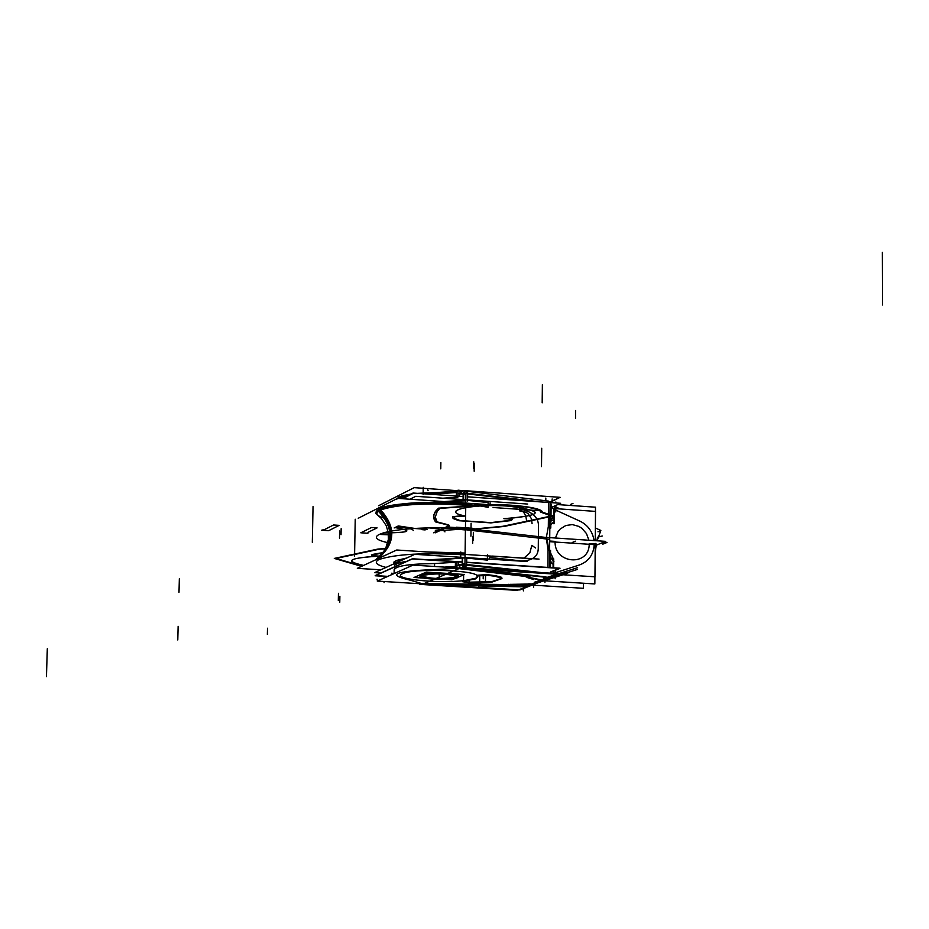<?xml version="1.0" encoding="UTF-8"?>
<svg xmlns="http://www.w3.org/2000/svg" width="929" height="929" viewBox="0 0 929 929"><rect width="100%" height="100%" fill="white"/><g stroke="black" fill="none" stroke-linecap="round" stroke-linejoin="round"><path stroke-width="1.39" d="M456.522 577.432C451.993 580.381 418.631 579.057 421.313 576.026L422.509 575.295M421.569 575.759C430.104 578.895 441.554 579.313 455.918 577.037L456.801 576.363M421.812 575.597C435.097 573.123 446.849 573.425 457.056 576.526L455.814 577.733M456.754 575.992L456.104 575.492L455.918 577.037C449.682 580.079 415.1 577.989 422.312 574.993C415.1 577.989 449.682 580.079 455.918 577.037L456.104 575.492L455.918 577.037C449.682 580.079 415.1 577.989 422.312 574.993C415.1 577.989 449.682 580.079 455.918 577.037L456.104 575.492M424.123 578.117L414.02 577.49L426.365 572.078L464.535 574.482L458.357 577.095M444.248 579.371L451.854 579.847L455.477 578.314M420.895 574.842L420.013 575.899L421.905 576.955L420.013 575.899L420.895 574.842L420.013 575.899L421.905 576.955L420.013 575.899L420.895 574.842C427.677 571.44 466.23 573.867 457.44 577.13C466.23 573.867 427.677 571.44 420.895 574.842C427.677 571.44 466.23 573.867 457.44 577.13C466.23 573.867 427.677 571.44 420.895 574.842C427.677 571.44 466.23 573.867 457.44 577.13L456.441 577.466L457.44 577.13M457.776 577.571C453.155 580.602 419.049 579.475 419.954 576.317L421.301 575.295M420.547 575.62C424.948 572.554 459.402 573.692 458.415 576.851L457.01 577.896M379.078 509.406L379.555 508.732C396.788 502.682 425.54 500.963 465.789 503.576C429.279 499.953 381.97 504.447 378.405 509.394L378.01 509.951M465.766 505.237C425.308 502.659 396.532 504.366 379.45 510.335L376.582 513.063L378.417 515.874L376.582 513.063L379.45 510.335C394.767 527.126 394.5 542.908 378.626 557.702L384.014 555.914L378.626 557.702L378.231 558.608L378.626 557.702C394.5 542.908 394.767 527.126 379.45 510.335C394.767 527.126 394.5 542.908 378.626 557.702C394.5 542.908 394.767 527.126 379.45 510.335C396.532 504.366 425.308 502.659 465.766 505.237C425.308 502.659 396.532 504.366 379.45 510.335C396.532 504.366 425.308 502.659 465.766 505.237C425.308 502.659 396.532 504.366 379.45 510.335C394.767 527.126 394.5 542.908 378.626 557.702L384.014 555.914L378.626 557.702L378.231 558.608L378.626 557.702L384.014 555.914M380.925 508.117L381.308 509.951M523.77 507.071L397.566 498.374L358.234 518.266M394.802 561.36L405.601 558.515M394.233 561.743L394.407 563.613L396.009 560.547L406.681 558.027L394.419 561.546M523.19 558.178L396.718 550.003L357.317 568.339L380.797 569.814M465.081 554.903C424.82 552.476 396.172 553.998 379.125 559.467C396.172 553.998 424.82 552.476 465.081 554.903C424.82 552.476 396.172 553.998 379.125 559.467C396.172 553.998 424.82 552.476 465.081 554.903C424.82 552.476 396.172 553.998 379.125 559.467C373.783 562.184 376.071 564.844 386.023 567.433C376.071 564.844 373.783 562.184 379.125 559.467C373.783 562.184 376.071 564.844 386.023 567.433C376.071 564.844 373.783 562.184 379.125 559.467C373.783 562.184 376.071 564.844 386.023 567.433M377.348 558.445L377.139 559.119M425.935 551.896L465.104 553.057M380.112 557.063L379.555 557.992M377.139 558.538L381.645 554.694L385.396 549.364L388.427 539.261L388.159 532.108L386.116 525.454L381.436 518.51L378.417 515.874M375.211 560.013L379.067 557.702C395.742 542.722 396.021 526.499 379.903 509.057L376.268 511.287L375.873 513.621L378.091 515.641L385.442 518.788M376.721 558.793L376.721 558.793C393.954 543.5 394.21 527.324 377.476 510.276C386.998 502.543 456.348 500.661 488.062 507.362M376.663 558.817L382.434 556.645M432.415 552.314L483.626 555.623M393.815 563.88L393.977 561.952L396.555 560.559M394.535 565.773L394.511 566.853L394.779 565.064L397.635 563.369L406.623 561.371C397.24 562.811 393.339 564.565 394.941 566.667C393.339 564.565 397.24 562.811 406.623 561.371C397.24 562.811 393.339 564.565 394.941 566.667C393.339 564.565 397.24 562.811 406.623 561.371M527.045 561.534L414.833 554.311L374.584 572.647L380.867 573.042M462.816 557.981L465.034 557.981M466.753 558.085L487.388 560.129L466.753 558.085L466.672 564.518L541.665 572.589L466.672 564.518L466.753 558.085L487.388 560.129L466.753 558.085L466.672 564.518L466.753 558.085L466.672 564.518L541.665 572.589M428.315 559.781L462.259 558.015L434.772 560.187L462.259 558.015L428.315 559.781M461.667 561.906L412.685 558.782L375.153 575.771L387.474 576.537M467.229 562.266L560.013 568.2L550.433 572.02M594.908 576.793L594.85 583.946L539.877 580.497M560.593 574.61L550.049 578.012M535.696 536.707L605.731 541.363L596.43 545.137L605.731 541.363L596.43 545.137L605.731 541.363L596.43 545.137L605.731 541.363L535.696 536.707M489.409 557.446L520.914 560.884L489.409 557.446L489.386 559.107L489.409 557.446L520.914 560.884L489.409 557.446L489.386 559.107L489.409 557.446L520.914 560.884C532.224 560.895 537.996 556.808 538.263 548.621L538.379 537.194L546.357 538.216L538.379 537.194L546.357 538.216L538.379 537.194L538.263 548.621L538.379 537.194L546.357 538.216L548.075 550.316L547.889 567.422M555.089 541.386L549.689 541.026L555.089 541.386C554.056 564.437 589.869 566.725 589.207 543.651L594.258 543.976L589.207 543.651C589.869 566.725 554.056 564.437 555.089 541.386L549.689 541.026L555.089 541.386C554.056 564.437 589.869 566.725 589.207 543.651C589.869 566.725 554.056 564.437 555.089 541.386L549.689 541.026L555.089 541.386C554.056 564.437 589.869 566.725 589.207 543.651L594.258 544.15C593.631 554.474 588.765 561.383 579.661 564.89C588.765 561.383 593.631 554.474 594.258 544.162C593.631 554.474 588.765 561.383 579.661 564.89L553.579 573.298L579.661 564.89C588.765 561.383 593.631 554.474 594.258 544.162L589.207 543.651L594.258 544.15C593.631 554.474 588.765 561.383 579.661 564.89M595.234 544.255L596.325 544.649L595.234 544.255L596.325 544.649L595.164 552.163L596.325 544.464L595.234 544.08M552.883 576.897L560.059 574.575L552.883 576.897M560.222 574.587L552.372 577.118M595.164 552.581L596.43 544.046L595.164 552.581M583.424 583.226L583.377 588.301L528.787 584.887M529.844 584.202L530.68 584.26M478.319 585.955L520.867 586.791L478.319 585.955L520.867 586.791L478.319 585.955L520.867 586.791L526.987 585.723M461.516 567.503L559.444 573.716L517.302 590.391L423.949 584.62L517.302 590.391L559.444 573.716L461.516 567.503L421.94 584.504L461.516 567.503M528.787 584.144L512.843 584.724M512.448 584.794L503.448 585.444L512.448 584.794L503.448 585.444L425.076 584.062L503.448 585.444L512.448 584.794L503.448 585.444L425.076 584.062M545.555 578.361L541.793 579.859L546.891 577.42L545.834 576.874L462.061 568.2L526.975 575.957M528.171 576.166L530.796 577.327M530.819 577.792L540.945 579.801M422.858 583.563L423.938 583.644M523.921 586.524L520.867 586.791L524.722 586.211M550.479 567.584L550.583 557.063L550.479 567.584M553.579 573.344L553.603 570.929M553.638 567.793L553.73 558.91L550.572 558.584L552.801 557.632L548.586 548.714L547.088 539.017M547.413 577.443L546.101 577.385M546.891 577.42L462.061 568.2L545.834 576.874L464.326 568.06L545.834 576.874L546.891 577.42L545.834 576.874L546.891 577.42L546.078 577.745M463.106 567.596L464.163 563.671L464.964 563.752M465.15 567.735L466.602 565.215M464.186 564.391L463.478 564.391M462.27 557.388L462.154 565.064L463.246 567.445M463.513 563.752L464.395 567.689M460.714 567.84L458.554 565.273M458.531 562.091L458.496 564.669L458.531 562.091L458.496 564.669L458.531 562.091L458.496 564.669L462.166 564.437L462.259 558.015L434.784 559.699M457.01 561.337L456.917 568.362L528.16 576.758M526.522 576.503L530.714 578.14M541.526 580.439L530.819 577.966M457.451 565.343L462.723 565.029L462.468 557.377L465.046 557.354M458.496 564.669L462.166 564.437L462.259 558.015L462.166 564.437L462.259 558.015L462.166 564.437L458.496 564.669M464.14 565.006L461.62 565.099M549.422 567.526L549.724 537.961M529.077 571.788L464.941 565.064L465.441 528.311L544.708 537.31M487.4 558.979L487.458 554.88M419.56 583.714L419.548 584.446L505.086 586.036M512.785 585.328L502.833 586.048M512.1 585.467L530.413 584.84M538.263 548.621C537.996 556.808 532.224 560.895 520.914 560.884C532.224 560.895 537.996 556.808 538.263 548.621C537.996 556.808 532.224 560.895 520.914 560.884C532.224 560.895 537.996 556.808 538.263 548.621L538.379 537.194L546.357 538.216L548.075 550.316M523.921 558.12L529.809 552.964L531.852 545.346L535.499 547.959M492.475 556.088L539.041 559.095M551.187 558.294L553.939 561.65L552.29 563.833L550.456 560.953M595.234 543.407L594.955 576.793L558.921 574.505M552.999 573.309L553.022 571.161M553.057 567.758L553.138 558.875M550.107 557.864L549.562 553.916L550.479 557.284M549.596 549.98L550.56 550.514L550.386 567.584M409.91 499.221L415.751 496.307L527.684 504.052M488.131 502.566L467.542 500.359L488.131 502.566M465.835 500.243L463.617 500.255M463.06 500.278L444.167 501.579M402.571 498.722L413.73 493.102L462.572 496.492L413.033 493.032L401.851 498.664M468.123 496.876L560.651 503.297L551.094 507.548M555.426 538.019L558.015 531.667L560.175 529.065L565.773 525.524L572.334 524.583L578.872 526.406L581.821 528.276L586.478 533.583L588.928 540.248L586.478 533.583L581.821 528.276L578.872 526.406L572.334 524.583L565.773 525.524L560.175 529.065L558.015 531.667L555.426 538.019L558.015 531.667L560.175 529.065L565.773 525.524L572.334 524.583L578.872 526.406L581.821 528.276L586.478 533.583L588.928 540.248L586.478 533.583L581.821 528.276L578.872 526.406L572.334 524.583L565.773 525.524L560.175 529.065L558.015 531.667L555.426 538.019L558.015 531.667L560.175 529.065L565.773 525.524L572.334 524.583L578.872 526.406L581.821 528.276L586.478 533.583L588.928 540.248M595.257 540.666L595.512 511.391L554.241 508.546M595.234 544.684L549.678 541.677M553.533 520.019L553.649 509.138L551.35 507.431L553.649 509.138L551.35 507.431L553.649 509.138L553.533 520.019M580.056 521.204L554.23 509.406L580.056 521.204C587.941 525.164 592.609 531.632 594.061 540.585C592.609 531.632 587.941 525.164 580.056 521.204C587.941 525.164 592.609 531.632 594.061 540.585C592.609 531.632 587.941 525.164 580.056 521.204C587.941 525.164 592.609 531.632 594.061 540.585M550.874 520.008L553.254 517.592L554.358 521.018L550.827 524.931M554.265 506.142L554.079 523.735L550.99 523.41M558.503 508.837L554.265 506.897L554.241 508.244M554.265 506.247L560.175 508.953L554.265 506.247M595.303 536.265L596.221 540.736L595.303 536.265M595.454 511.38L595.489 507.199L557.76 504.586M462.584 490.512L560.199 497.34L549.863 501.974L560.199 497.34L462.584 490.512M464.477 494.414L464.848 491.801M464.047 491.174L466.056 491.151M464.5 491.232L463.199 493.264M463.072 499.581L463.141 493.88L463.072 499.581L463.141 493.88L463.072 499.581L463.141 493.88L459.483 494.135L459.449 496.272L459.483 494.135L459.449 496.272L459.483 494.135L463.141 493.88L459.483 494.135L463.141 493.88L459.483 494.135L459.449 496.272M459.553 493.52L462.305 491.302M465.835 491.127L467.577 493.253L465.835 491.127L547.042 500.905L548.4 502.426L547.042 500.905M464.454 493.833L465.162 493.822M463.966 490.93L465.127 494.321L465.917 494.402M548.168 501.126L549.898 502.531M467.635 493.961L467.554 499.883L467.635 493.961L467.554 499.883L467.635 493.961L521.517 500.127M551.129 504.075L550.943 521.796L551.129 504.075M488.131 501.799L488.062 507.489M490.082 504.749L490.106 502.775L490.082 504.749M519.334 509.069L521.506 509.336L519.334 509.069M540.364 501.869L465.928 493.078L465.429 529.716L549.701 539.354M550.073 503.193L549.724 537.647M548.551 503.681L548.319 526.615L548.551 503.681L548.319 526.615L546.368 537.415L548.319 526.615L546.368 537.415L548.319 526.615L548.551 503.681L548.319 526.615M538.379 536.892L538.506 525.779C538.425 517.546 532.758 512.065 521.506 509.336C532.758 512.065 538.425 517.546 538.506 525.779C538.425 517.546 532.758 512.065 521.506 509.336C532.758 512.065 538.425 517.546 538.506 525.779L538.379 536.892L538.506 525.779C538.425 517.546 532.758 512.065 521.506 509.336M463.617 499.616L463.71 493.229L465.15 493.206M462.514 500.94L465.824 500.859M463.71 493.229L458.45 493.601M463.606 500.859L448.614 501.892M442.936 498.188L457.916 497.166L458.009 490.187L462.387 490.605M550.189 527.614L550.177 528.485L550.792 528.044L549.829 527.509M553.173 520.019L550.955 520.995M519.381 510.845L526.011 512.216L528.322 513.9L531.434 518.742L532.085 523.642M493.078 507.513L539.552 510.706M595.373 527.986L600.854 530.459L597.115 540.794M577.536 569.396L545.102 579.719M545.137 577.989L577.583 567.665M538.483 582.588L544.208 580.764M544.162 580.764L538.681 582.506M535.464 583.54L567.7 573.263M566.667 571.985L534.442 582.239M559.212 497.781L550.142 502.252M461.655 490.965L414.229 487.644L378.591 505.736M468.123 496.852L560.547 503.286M461.655 562.115L411.988 558.944L375.246 575.574L387.857 576.363M467.229 562.475L559.943 568.397L550.433 572.194M401.943 570.058L394.105 573.565L401.943 570.058L394.105 573.565L401.943 570.058L394.105 573.565L394.163 569.558C396.16 565.877 409.631 563.868 434.575 563.531C407.366 563.973 394.001 566.226 394.465 570.313C394.001 566.226 407.366 563.973 434.575 563.531L455.431 562.277L434.575 563.531L434.528 566.469L434.575 563.531L455.431 562.277L434.575 563.531L434.528 566.469L434.575 563.531L455.431 562.277M412.999 565.111L377.29 581.089L519.926 589.927L559.246 574.377L412.999 565.111M526.998 577.223L524.525 576.189M540.492 580.532L531.783 583.981L501.23 585.038L421.441 583.482L410.432 580.242C386.023 574.714 394.186 571.138 434.935 569.547L456.917 568.246L434.935 569.547C394.186 571.138 386.023 574.714 410.432 580.242L421.441 583.482L501.23 585.038L531.783 583.981L529.344 583.83L531.783 583.981L540.492 580.532M464.268 580.567C437.362 583.923 389.576 578.674 402.547 573.692C412.209 568.455 470.852 569.732 476.821 575.295C470.852 569.732 412.209 568.455 402.547 573.692C389.576 578.674 437.362 583.923 464.268 580.567C437.362 583.923 389.576 578.674 402.547 573.692C389.576 578.674 437.362 583.923 464.268 580.567M464.686 580.52L475.625 578.268L477.599 576.804L475.625 578.268L464.686 580.52L475.625 578.268L477.599 576.804L475.625 578.268L464.686 580.52L475.625 578.268L477.506 576.99M477.158 575.562L477.657 576.526L477.158 575.562M476.682 575.829L477.657 577.083L475.416 578.953M477.657 576.468L477.332 575.736M476.879 576.003L487.679 575.33M486.738 574.587L476.832 575.306C470.852 569.732 412.209 568.455 402.547 573.692C412.209 568.455 470.852 569.732 476.821 575.295L486.738 574.587M496.179 576.41L486.738 575.202M495.703 575.736L487.226 574.645L501.776 577.385L495.703 575.736M495.203 576.294L501.869 578.175M501.765 577.989L501.985 578.57L491.139 582.344M501.927 578.291L491.592 581.682L501.927 578.291L491.592 581.682L469.795 582.158L491.592 581.682L501.811 578.523M491.998 582.228L479.248 582.878M468.564 582.75L480.467 582.889M469.784 582.762L462.735 581.751L464.686 581.113M463.095 581.449L469.18 582.158L463.525 581.6L462.747 581.182L463.803 580.648L462.747 581.148M475.811 578.79L463.792 581.217M508.674 584.318L509.452 584.48M399.145 571.312L394.5 573.39M449.531 567.422L455.256 567.085M456.859 566.992L457.01 561.569M444.526 567.108L455.361 566.458L444.526 567.108M456.871 566.365L456.929 562.196M456.929 566.992L455.361 566.853L455.442 561.441M454.978 567.77L455.373 565.656M456.859 567.886L456.871 566.992L456.859 567.886M427.897 494.065L456.406 492.509L427.897 494.065L435.62 493.938L435.608 494.6L435.62 493.938L427.897 494.065L435.62 493.938L435.608 494.6L436.015 492.591L417.446 493.334L436.015 492.591M407.552 495.796L397.635 498.374M395.51 499.419L409.271 494.925M422.486 493.682L456.406 491.894M457.858 496.144L457.916 492.405M438.07 492.707L456.325 491.453M455.465 491.104L456.406 492.881M457.927 491.789L457.939 491.081L457.927 491.789L457.939 491.104L457.927 491.789L456.429 491.65L456.36 496.063M379.555 508.732L379.996 510.544L379.555 508.732L376.884 510.706M459.785 528.798L465.429 529.216L459.785 528.798C404.579 524.688 352.648 535.116 387.869 542.675C352.648 535.116 404.579 524.688 459.785 528.798C404.579 524.688 352.648 535.116 387.869 542.675C352.648 535.116 404.579 524.688 459.785 528.798M440.869 462.572L440.776 468.855L440.869 462.572M406.681 558.027L396.009 560.547L406.681 558.027M394.407 563.613L396.009 560.547L394.407 563.613M378.231 558.608L378.626 557.702M377.731 558.271C394.755 543.14 395.034 526.929 378.567 509.661C395.034 526.929 394.755 543.14 377.731 558.271M596.116 544.812L595.175 551.64M462.654 529.112L435.213 530.9L462.654 529.112L435.213 530.9L458.984 529.356L465.417 529.96L458.984 529.356L465.417 529.96L458.984 529.356L435.213 530.9L462.654 529.112M467.148 529.182L489.734 531.516L467.148 529.182M422.01 529.646L426.399 527.672C437.756 528.543 443.946 529.948 444.956 531.864C443.946 529.948 437.756 528.543 426.399 527.672C437.756 528.543 443.946 529.948 444.956 531.864C443.946 529.948 437.756 528.543 426.399 527.672L422.01 529.646L426.214 527.66L422.01 529.646L425.157 529.936L422.01 529.646M572.171 542.524L574.366 541.607M383.944 532.898C410.2 532.607 413.893 530.819 395.046 527.521L398.309 525.942L415.6 528.566L427.177 529.344L415.6 528.566L427.177 529.344L415.6 528.566L398.309 525.942L415.6 528.566L398.309 525.942L395.046 527.521C413.893 530.819 410.2 532.607 383.944 532.898C410.2 532.607 413.893 530.819 395.046 527.521C413.893 530.819 410.2 532.607 383.944 532.898L382.307 533.687L383.944 532.898M382.481 533.699L384.234 532.851L382.481 533.699M533.629 587.325L533.652 585.2M377.104 527.881L368.035 532.329L367.896 533.258L360.812 532.793L371.519 527.509L377.104 527.881L368.035 532.329L367.896 533.258L360.812 532.793L371.519 527.509L377.104 527.881L368.035 532.329L367.896 533.258L360.812 532.793L371.519 527.509L377.104 527.881L368.035 532.329L367.896 533.258L360.812 532.793L371.519 527.509L377.104 527.881M324.744 529.484L333.534 524.99L339.155 525.373L328.692 530.68L321.55 530.215L324.744 529.484L333.534 524.99L339.155 525.373L328.692 530.68L321.55 530.215L324.744 529.484L333.534 524.99L339.155 525.373L328.692 530.68L321.55 530.215L324.744 529.484L333.534 524.99L339.155 525.373L328.692 530.68L321.55 530.215L324.744 529.484M395.94 527.091L394.175 527.951L395.94 527.091M552.023 577.234L552.918 576.944M541.502 466.59L541.665 451.645M523.724 586.605L524.92 586.129M472.338 528.264L456.197 527.196L472.338 528.264M555.112 578.79L555.136 576.003M555.194 570.301L555.17 572.461M545.869 577.826L547.1 577.339M543.883 576.688L543.837 580.404M177.787 639.976L178.066 628.805M339.875 596.255L339.759 602.306M267.494 628.213L267.366 634.426M354.553 556.413L355.238 519.241M538.379 537.194L546.357 538.216L538.379 537.194M460.714 557.737L460.796 551.989M541.619 455.744L541.7 448.277M882.55 305.014L882.364 252.386M472.756 536.602L472.664 543.302M384.165 576.328L384.13 578.024M384.072 581.519L384.06 582.622M470.922 536.172L471.096 523.282M177.985 631.883L178.136 626.297M602.758 544.185L607.009 542.466M573.158 542.083L575.365 541.177M589.207 543.651L594.258 544.15M383.84 532.944C410.095 532.654 413.788 530.865 394.941 527.567L396.788 526.778C406.821 527.544 412.325 528.775 413.312 530.471C412.325 528.775 406.821 527.544 396.788 526.778C406.821 527.544 412.325 528.775 413.312 530.471C412.325 528.775 406.821 527.544 396.788 526.778L394.941 527.567C413.788 530.865 410.095 532.654 383.84 532.944C410.095 532.654 413.788 530.865 394.941 527.567C413.788 530.865 410.095 532.654 383.84 532.944L380.658 534.489L383.84 532.944M390.923 534.86L380.658 534.489L390.923 534.86M467.577 493.253L465.789 491.127M547.018 500.905L548.4 502.426M435.213 530.9L458.984 529.356L435.213 530.9M602.247 535.987L597.544 537.229M555.879 501.962L555.867 502.949M555.844 505.434L555.821 508.256M597.962 531.794L600.239 530.842L597.962 531.794M570.731 504.389L572.972 503.402L570.731 504.389M555.844 505.666L555.774 511.972M179.343 578.662L179.065 589.787M459.123 490.675L460.842 493.88M542.373 384.629L542.222 399.482M473.674 468.46L473.767 461.794M575.504 418.282L575.585 410.479M313.038 506.526L312.318 542.339M179.146 586.733L178.995 592.296M47.309 648.709L46.45 676.614M467.635 493.345L467.531 500.975M341.036 534.698L341.152 528.682M423.125 494.309L423.229 487.307M552.093 502.682L552.14 498.954M550.421 527.707L550.409 528.392M607.009 542.339L602.758 544.057M514.585 508.86C522.144 508.883 526.139 513.052 526.557 521.366M542.257 395.394L542.176 402.826M434.377 569.582L434.935 569.547C394.186 571.138 386.023 574.714 410.432 580.242C386.023 574.714 394.186 571.138 434.935 569.547L456.847 568.246L434.935 569.547C394.186 571.138 386.023 574.714 410.432 580.242L421.441 583.482L508.767 584.562L421.441 583.482L410.432 580.242M509.905 584.376L531.783 583.981M435.109 532.886L446.768 527.463L474.522 529.321L446.768 527.463L435.109 532.886M459.425 528.311L464.407 528.311L459.425 528.311M447.708 527.033L449.439 525.919L448.742 524.92L437.048 521.877L435.283 517.07L437.269 511.264L439.963 508.372L462.526 506.804C486.796 502.264 540.295 505.98 540.817 512.169L551.408 515.978L502.821 526.29L475.474 528.891L447.708 527.033L449.439 525.919L448.742 524.92L437.048 521.877L435.283 517.07L437.269 511.264L439.963 508.372L462.526 506.804C486.796 502.264 540.295 505.98 540.817 512.169L551.408 515.978L502.821 526.29L475.474 528.891L447.708 527.033M503.878 518.661C543.697 515.432 545.428 511.275 509.034 506.177C472.095 503.321 438.476 511.147 465.452 516.048L454.525 516.733L454.711 518.533L460.099 520.542L490.767 522.621L509.347 520.437C512.042 519.532 510.218 518.939 503.878 518.661C543.697 515.432 545.428 511.275 509.034 506.177C472.095 503.321 438.476 511.147 465.452 516.048L454.525 516.733L454.711 518.533L460.099 520.542L490.767 522.621L509.347 520.437C512.042 519.532 510.218 518.939 503.878 518.661M477.007 528.984L446.152 526.929L447.801 525.884L446.71 524.746L435.422 521.877L433.971 518.963L433.797 515.038L435.016 512.076L438.453 508.163L461.492 506.572C486.691 501.915 541.677 505.736 542.466 512.123L553.254 516.001L504.006 526.488L477.007 528.984L446.152 526.929L447.801 525.884L446.71 524.746L435.422 521.877L433.657 516.013L435.678 511.101L438.453 508.163L461.492 506.572C486.691 501.915 541.677 505.736 542.466 512.123L553.254 516.001L504.006 526.488L477.007 528.984M510.636 520.623L512.216 519.497L507.571 518.545C543.953 515.026 544.44 510.904 509.034 506.177C473.929 503.46 440.137 510.52 463.106 515.525L452.876 516.71L453.062 518.51L458.972 520.728L490.918 522.888L511.252 520.484L512.216 519.497L507.571 518.545C543.953 515.026 544.44 510.904 509.034 506.177C473.929 503.46 440.137 510.52 463.106 515.525L452.876 516.71L453.062 518.51L458.972 520.728L490.918 522.888L510.636 520.623M433.576 532.781L445.223 527.358L476.054 529.425L445.223 527.358L433.576 532.781M434.575 563.531C407.366 563.973 394.001 566.226 394.465 570.313C394.001 566.226 407.366 563.973 434.575 563.531L434.528 566.469M361.625 566.342L334.289 558.422L377.987 549.051L385.802 548.551L377.987 549.051L334.289 558.422L361.625 566.342M372.843 554.392L371.588 555.391L376.14 556.239C348.398 558.224 344.229 561.279 363.634 565.401C344.229 561.279 348.398 558.224 376.14 556.239L371.356 554.927L379.102 553.219L372.843 554.392M383.305 552.674L379.102 553.219L383.305 552.674M362.101 566.109L336.008 558.445L379.16 549.236L385.686 548.795L379.16 549.236L336.008 558.445L362.101 566.109M463.803 580.648L462.747 581.182L463.525 581.6L469.18 582.158L463.525 581.6L462.747 581.182L463.803 580.648M383.062 552.999L374.085 554.555C371.751 555.356 373.574 555.89 379.578 556.146C348.979 557.899 343.672 560.988 363.634 565.401C343.672 560.988 348.979 557.899 379.578 556.146C373.574 555.89 371.751 555.356 374.085 554.555L383.062 552.999M439.231 573.878L439.138 579.475L439.231 573.878M483.243 575.005L483.196 578.837M485.553 575.097L485.472 580.985M463.641 574.854L463.548 580.997M479.736 577.072L479.654 583.377M469.11 580.509L469.052 584.689M391.794 573.158L393.733 573.727M410.153 580.16L422.08 583.679M473.256 539.052L473.349 532.352M473.244 540.399L473.325 533.687M377.522 581.113L377.023 579.185M421.441 583.482L508.767 584.562M508.372 584.62L510.3 584.318M523.399 589.613L523.387 590.867M528.775 583.795L532.352 584.016M460.366 527.881L465.22 527.753L460.366 527.881M338.33 599.368L338.446 593.317M338.307 600.575L338.423 594.525M544.951 581.113L544.94 582.378M533.629 579.522L527.045 577.478M474.278 463.246L474.185 469.911M474.254 464.581L474.173 471.247M436.096 492.614L435.666 493.322M435.62 493.938L456.406 492.509L435.62 493.938L435.608 494.6M399.911 496.69L405.648 496.295M339.631 530.982L339.515 536.997M427.398 488.735L428.06 490.489M545.787 500.731L545.822 498.049M339.608 532.189L339.491 538.205M375.862 559.711L376.977 558.643M552.29 563.833L550.537 561.824M552.894 517.708L550.874 519.717M595.292 536.625L596.116 540.724L595.292 536.625M460.134 491.453L462.561 491.278M465.51 491.093L548.563 501.114M549.457 501.683L550.398 502.566L549.457 501.683M551.036 503.924L550.792 528.044M551.036 504.087L550.99 508.523M550.038 519.915L550.862 521.483M401.549 495.9L411.059 494.031L398.076 497.236M435.399 492.637L456.22 491.197M455.86 490.884L457.997 491.069M435.55 492.625L440.903 492.254"/></g></svg>
